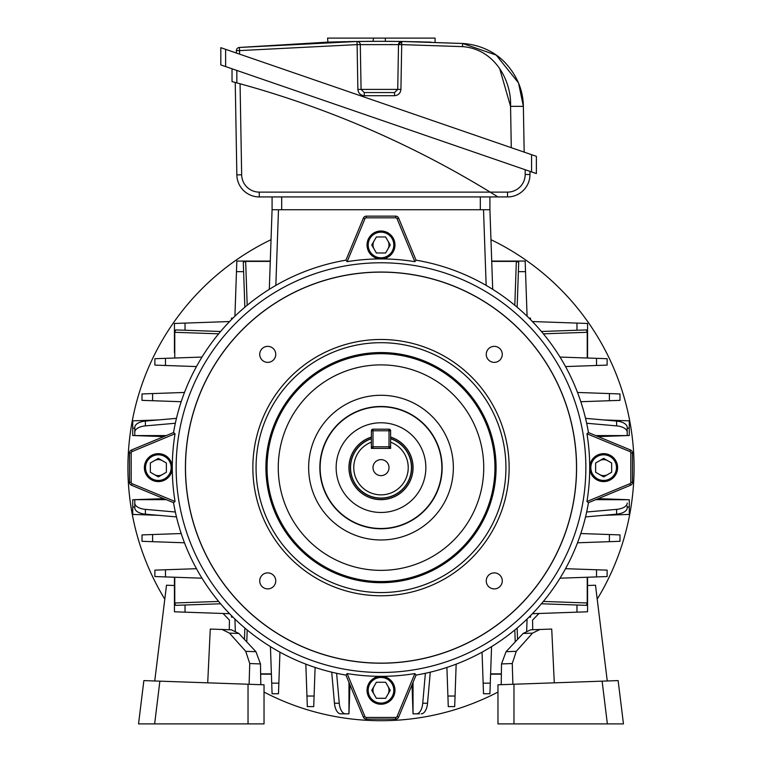 <?xml version="1.0" encoding="UTF-8"?>
<svg xmlns="http://www.w3.org/2000/svg" width="762" height="762" viewBox="0 0 762 762"><rect width="100%" height="100%" fill="white"/><g stroke="black" fill="none" stroke-linecap="round" stroke-linejoin="round"><path stroke-width="1.14" d="M372.989 467.63A8.011 8.011 0 0 0 381 475.64A8.011 8.011 0 0 0 389.011 467.63A8.011 8.011 0 0 0 381 459.619A8.011 8.011 0 0 0 372.989 467.63M371.389 437.15A31.956 31.956 0 0 0 381 499.586A31.956 31.956 0 0 0 390.611 437.15M371.389 430.787L371.389 442.151A27.232 27.232 0 0 0 381 494.862A27.232 27.232 0 0 0 390.611 442.151L390.611 438.75A30.432 30.432 0 0 1 381 498.062A30.432 30.432 0 0 1 371.389 438.75L371.389 448.408L390.611 448.408L390.611 430.787A1.6 1.6 0 0 0 389.011 429.187L372.989 429.187A1.6 1.6 0 0 0 371.389 430.787L372.989 430.787L372.989 446.808L389.011 446.808L389.011 430.787L372.989 430.787L372.989 429.187M371.389 446.808A1.6 1.6 0 0 0 372.989 448.408L372.989 446.808L371.389 446.808M389.011 448.408A1.6 1.6 0 0 0 390.611 446.808L389.011 446.808L389.011 448.408M381 422.777A44.853 44.853 0 0 0 336.147 467.63A44.853 44.853 0 0 0 381 512.474A44.853 44.853 0 0 0 425.853 467.63A44.853 44.853 0 0 0 381 422.777A44.853 44.853 0 0 0 336.147 467.63A44.853 44.853 0 0 0 381 512.474A44.853 44.853 0 0 0 425.853 467.63A44.853 44.853 0 0 0 381 422.777M371.389 437.064A32.033 32.033 0 0 0 381 499.662A32.033 32.033 0 0 0 390.611 437.064M505.939 467.63A124.939 124.939 0 0 0 381 342.69A124.939 124.939 0 0 0 256.061 467.63A124.939 124.939 0 0 0 381 592.569A124.939 124.939 0 0 0 505.939 467.63M252.86 467.63A128.14 128.14 0 0 1 381 339.481A128.14 128.14 0 0 1 509.14 467.63A128.14 128.14 0 0 1 381 595.77A128.14 128.14 0 0 1 252.86 467.63M265.919 467.63A115.081 115.081 0 0 0 381 582.701A115.081 115.081 0 0 0 496.081 467.63A115.081 115.081 0 0 0 381 352.549A115.081 115.081 0 0 0 265.919 467.63M441.865 467.63A60.865 60.865 0 0 0 381 406.756A60.865 60.865 0 0 0 320.135 467.63A60.865 60.865 0 0 0 381 528.495A60.865 60.865 0 0 0 441.865 467.63M185.499 467.63A195.501 195.501 0 0 1 381 272.129A195.501 195.501 0 0 1 576.501 467.63A195.501 195.501 0 0 1 381 663.131A195.501 195.501 0 0 1 185.499 467.63M576.586 467.63A195.586 195.586 0 0 0 381 272.044A195.586 195.586 0 0 0 185.414 467.63A195.586 195.586 0 0 0 381 663.216A195.586 195.586 0 0 0 576.586 467.63M585.854 467.63A204.854 204.854 0 0 0 381 262.776A204.854 204.854 0 0 0 176.146 467.63A204.854 204.854 0 0 0 381 672.484A204.854 204.854 0 0 0 585.854 467.63M589.712 466.668A208.712 208.712 0 0 0 586.95 433.768L588.454 432.568A210.398 210.398 0 0 0 416.052 260.175L398.64 218.123A3.2 3.2 0 0 0 395.678 216.151L366.322 216.151A3.2 3.2 0 0 0 363.36 218.123L345.948 260.175L347.139 261.68A208.712 208.712 0 0 1 380.048 258.918M381.952 258.918A208.712 208.712 0 0 1 414.861 261.68L416.052 260.175M345.948 260.175A210.398 210.398 0 0 0 173.546 432.568L131.493 449.99A3.2 3.2 0 0 0 129.521 452.952L129.521 482.308A3.2 3.2 0 0 0 131.493 485.27L173.546 502.682A210.398 210.398 0 0 0 345.948 675.084L363.36 717.128A3.2 3.2 0 0 0 366.322 719.109L395.678 719.109A3.2 3.2 0 0 0 398.64 717.128L416.052 675.084A210.398 210.398 0 0 0 588.454 502.682L630.507 485.27A3.2 3.2 0 0 0 632.479 482.308L632.479 452.952A3.2 3.2 0 0 0 630.507 449.99L588.454 432.568M172.288 466.668A208.712 208.712 0 0 1 175.05 433.768L173.546 432.568M259.728 354.368A8.011 8.011 0 0 0 267.738 362.369A8.011 8.011 0 0 0 275.749 354.368A8.011 8.011 0 0 0 267.738 346.358A8.011 8.011 0 0 0 259.728 354.368M486.251 354.368A8.011 8.011 0 0 0 494.262 362.369A8.011 8.011 0 0 0 502.272 354.368A8.011 8.011 0 0 0 494.262 346.358A8.011 8.011 0 0 0 486.251 354.368M259.728 580.892A8.011 8.011 0 0 0 267.738 588.902A8.011 8.011 0 0 0 275.749 580.892A8.011 8.011 0 0 0 267.738 572.881A8.011 8.011 0 0 0 259.728 580.892M486.251 580.892A8.011 8.011 0 0 0 494.262 588.902A8.011 8.011 0 0 0 502.272 580.892A8.011 8.011 0 0 0 494.262 572.881A8.011 8.011 0 0 0 486.251 580.892M172.288 468.582A208.712 208.712 0 0 0 175.05 501.491L173.546 502.682M380.048 676.342A208.712 208.712 0 0 1 347.139 673.579L345.948 675.084M381.952 676.342A208.712 208.712 0 0 0 414.861 673.579L416.052 675.084M589.712 468.582A208.712 208.712 0 0 1 586.95 501.491L588.454 502.682M414.861 261.68L397.088 218.77A1.524 1.524 0 0 0 395.678 217.827L366.322 217.827A1.524 1.524 0 0 0 364.912 218.77L347.139 261.68M586.95 501.491L629.86 483.718A1.524 1.524 0 0 0 630.803 482.308L630.803 452.952A1.524 1.524 0 0 0 629.86 451.542L586.95 433.768M347.139 673.579L364.912 716.49A1.524 1.524 0 0 0 366.322 717.433L395.678 717.433A1.524 1.524 0 0 0 397.088 716.49L414.861 673.579M175.05 433.768L132.14 451.542A1.524 1.524 0 0 0 131.197 452.952L131.197 482.308A1.524 1.524 0 0 0 132.14 483.718L175.05 501.491M387.934 248.983A8.011 8.011 0 0 0 387.934 240.973M374.066 240.973A8.011 8.011 0 0 0 374.066 248.983M394.964 244.983A13.964 13.964 0 0 0 381 231.01A13.964 13.964 0 0 0 367.036 244.983A13.964 13.964 0 0 0 381 258.947A13.964 13.964 0 0 0 394.964 244.983M393.811 244.983A12.811 12.811 0 0 0 381 232.162A12.811 12.811 0 0 0 368.189 244.983A12.811 12.811 0 0 0 381 257.794A12.811 12.811 0 0 0 393.811 244.983M390.249 244.983L385.62 236.972L376.38 236.972L371.751 244.983L376.38 252.984L385.62 252.984L390.249 244.983M597.208 599.17A253.079 253.079 0 0 0 490.966 239.687M271.034 239.687A253.079 253.079 0 0 0 164.792 599.17M264.033 692.058A253.079 253.079 0 0 0 497.967 692.058M132.721 420.843L158.315 419.948L132.721 420.843L132.721 435.521L134.798 435.588L134.798 427.396A12.811 6.41 0 0 1 145.39 421.081L176.46 418.348M629.279 420.843L603.685 419.948L629.279 420.843L629.279 435.521L627.202 435.588L627.202 429.187L627.202 435.588L598.189 436.607M530.504 319.592L530.504 318.116L529.028 318.116M232.972 318.116L231.496 318.116L231.496 319.592M231.496 615.658L231.496 617.134L232.972 617.134M529.028 617.134L530.504 617.134L530.504 615.658M235.325 630.793L234.915 619.039M491.719 261.071L525.161 261.071L527.085 316.22M532.409 321.545L587.559 323.469L587.559 358.026M587.559 604.418L587.559 611.791L532.409 613.715M527.085 619.039L526.675 630.793M234.915 316.22L236.839 261.071L270.281 261.071L236.839 261.071M174.441 352.615L174.441 323.469L229.591 321.545M229.591 613.715L174.441 611.791L174.441 577.234M517.541 639.423L517.141 628.04M501.367 674.179L490.604 674.179L501.367 674.179M270.272 261.385L245.659 261.385L243.288 262.204L244.859 307.219M220.589 331.489L175.574 329.917L174.765 332.289L174.765 358.016M174.765 577.244L174.765 602.971L175.574 605.342L220.589 603.771M176.46 516.912L145.39 514.169A12.811 6.41 180 0 1 134.798 507.863L134.798 499.662L132.721 499.739L132.721 514.417L158.315 515.312M134.798 503.053L134.798 506.073L134.798 503.053A12.811 6.41 0 0 0 145.39 509.368L175.336 512.007M585.54 418.348L616.61 421.081A12.811 6.41 0 0 1 627.202 427.396L627.202 432.197A12.811 6.41 180 0 0 616.61 425.891L586.664 423.253M627.202 506.073L627.202 507.863A12.811 6.41 180 0 1 616.61 514.169L585.54 516.912M163.811 436.607L134.798 435.588L166.259 435.588M163.811 498.653L134.798 499.662L166.259 499.662M349.977 684.819L348.967 713.832L340.766 713.832A12.811 6.41 -90 0 1 334.461 703.24L331.718 672.17M342.557 713.832L345.577 713.832A12.811 6.41 90 0 1 339.261 703.24L336.623 673.294M412.023 684.819L413.033 713.832L416.423 713.832A12.811 6.41 -90 0 0 422.739 703.24L425.377 673.294M419.443 713.832L416.423 713.832M603.685 515.312L629.279 514.417L629.279 499.739L595.741 499.662M598.189 498.653L627.202 499.662M271.396 674.179L260.633 674.179M501.215 684.686L501.51 663.921L506.063 651.691L523.113 633.46L530.619 629.803L551.726 629.069L532.724 629.736L532.552 620.116L538.963 613.486L587.559 611.791L587.559 577.234L587.559 585.502L595.493 585.226L607.257 680.98M587.559 330.832L587.559 323.469M279.94 652.158L278.482 693.753L272.082 693.753L270.434 646.624M244.859 628.04L244.459 639.423M491.566 646.624L489.918 693.753L483.518 693.753L482.06 652.158M565.537 568.69L607.124 570.138L607.124 576.548L560.003 578.196M541.411 603.771L586.426 605.342L587.235 602.971L587.235 577.244M587.235 358.016L587.235 332.289L586.426 329.917L541.411 331.489M560.003 357.064L607.124 358.702L607.124 365.112L565.537 366.57M517.141 307.219L518.712 262.204L516.341 261.385L491.728 261.385M486.156 285.398L483.518 209.74L489.918 209.74L492.7 289.331M269.3 289.331L272.082 209.74L278.482 209.74L275.844 285.398M174.441 604.418L174.441 611.791L223.037 613.486L229.448 620.116L229.276 629.736L210.274 629.069L207.712 682.828M174.441 330.832L174.441 323.469M154.876 358.702L154.876 365.112L154.876 358.702L201.997 357.064M201.997 578.196L154.876 576.548L154.876 570.138L196.463 568.69M348.967 713.832L348.967 682.371M456.162 664.14L454.685 706.612L448.275 706.612L446.903 667.436M315.097 667.436L313.725 706.612L307.315 706.612L305.838 664.14M184.49 542.792L142.008 541.306L142.008 534.905L181.194 533.533M196.463 366.57L154.876 365.112M181.194 401.717L142.008 400.355L142.008 393.944L184.49 392.459M577.51 392.459L619.992 393.944L619.992 400.355L580.806 401.717M580.806 533.533L619.992 534.905L619.992 541.306L577.51 542.792M595.741 435.588L627.202 435.588M413.033 682.371L413.033 713.832M175.336 423.253L145.39 425.891A12.811 6.41 180 0 0 134.798 432.197M586.664 512.007L616.61 509.368A12.811 6.41 0 0 0 627.202 503.053M430.282 672.17L427.539 703.24A12.811 6.41 90 0 1 421.234 713.832M483.518 209.74L278.482 209.74M490.614 673.865L501.367 673.865M260.633 673.865L271.386 673.865M174.441 585.502L166.507 585.226L154.743 680.98M154.638 723.9L138.541 723.9L143.866 680.599L159.877 681.161L154.638 723.9L248.031 723.9L248.031 684.238L159.877 681.161M248.031 684.238L264.033 684.8L264.033 723.9L248.031 723.9M210.274 629.069L231.381 629.803L238.887 633.46L255.937 651.691L260.49 663.921L249.745 663.54L245.735 651.329L229.476 633.136L222.123 629.479M260.785 684.686L260.49 663.921M249.107 684.276L249.745 663.54M229.276 629.736L231.381 629.803M529.971 171.364L529.971 174.498A22.422 22.422 0 0 1 507.54 196.929L259.27 196.929A22.422 22.422 0 0 1 236.849 174.889L235.239 82.458L238.249 83.268M497.929 196.929L490.166 192.119A973.693 973.693 0 0 0 236.839 82.887L232.029 81.601L232.029 68.78M281.692 196.929L281.692 209.74L480.308 209.74L480.308 196.929M489.918 209.74L489.918 196.929L489.918 209.74M272.082 209.74L272.082 196.929M240.068 83.772L241.659 174.803A17.621 17.621 0 0 0 259.27 192.119L490.166 192.119L496.767 196.196M233.096 81.877L235.239 82.458M241.659 174.803L236.849 174.889A22.422 22.422 0 0 0 259.27 196.929A22.422 22.422 0 0 1 236.849 174.889A22.422 22.422 0 0 0 259.27 196.929L259.27 192.119M490.166 192.119L507.54 192.119L507.54 196.929A22.422 22.422 0 0 0 529.971 174.498A22.422 22.422 0 0 1 507.54 196.929A22.422 22.422 0 0 0 529.971 174.498L525.161 174.498L525.161 169.716M372.494 41.329A1597.866 1597.866 0 0 1 373.466 41.319L372.904 41.329M370.256 41.338L367.351 41.358M347.815 41.624L348.682 41.605M340.166 41.796L330.765 42.053M340.519 41.786L345.348 41.672M347.729 41.624L355.235 41.491M367.084 41.358L368.656 41.348M358.216 41.453A1597.866 1597.866 0 0 1 360.197 41.424M366.617 41.367A1597.866 1597.866 0 0 1 368.818 41.348M355.149 41.5L327.584 42.148L239.325 47.463L357.045 41.472A3.2 3.2 0 0 1 360.293 44.615L361.074 89.411L397.726 89.411L398.507 44.615L401.707 41.472L462.648 43.482L404.241 41.51M397.716 89.545A3.2 3.2 0 0 0 397.726 89.411L400.926 89.411C400.469 93.221 398.335 95.317 394.526 95.707L364.274 95.707L364.274 92.564L394.526 92.564A3.2 3.2 0 0 0 394.649 92.554M390.401 44.51L392.487 44.529M395.611 44.577L397.031 44.596M398.164 44.615L357.083 44.615L239.601 50.597L239.544 54.121M355.787 41.491L379.4 41.31A1597.866 1597.866 0 0 0 373.466 41.319L366.027 41.367M363.35 41.396L361.169 41.415M368.237 41.348L369.275 41.348M383.496 41.319L375.028 41.319M327.898 42.139L327.584 38.1L373.466 38.1L373.056 41.329M342.49 41.739L340.652 41.786M330.632 42.053L328.546 42.12M536.372 173.574L220.818 64.922L220.818 47.673L536.372 156.324L536.372 173.574M236.353 53.026L236.401 50.597L239.601 50.597L239.325 47.463A3.2 3.2 0 0 0 236.401 50.597A3.2 3.2 0 0 1 239.325 47.463A3.2 3.2 0 0 0 236.401 50.597M518.474 82.877L496.205 55.083L462.648 43.482C477.803 44.472 493.728 50.511 505.377 62.932C517.112 75.771 523.113 90.24 523.37 106.347L524.17 152.124M499.615 68.361L510.559 106.347C511.712 81.467 495.319 49.044 462.477 46.625L401.707 44.615L400.926 89.411M384.21 41.319A1597.866 1597.866 0 0 0 379.4 41.31L401.707 41.472A3.2 3.2 0 0 1 401.755 41.472L401.707 44.615L398.507 44.615A3.2 3.2 0 0 1 401.755 41.472L398.774 43.386L398.507 44.615A3.2 3.2 0 0 1 401.707 41.472M395.23 41.386L392.449 41.367M389.63 41.348L388.22 41.338M416.719 41.748L420.91 41.853M426.644 42.015L429.863 42.11M430.997 42.148L403.898 41.5M399.755 41.443L398.774 41.434M392.735 41.367L387.067 41.329M511.283 147.685L510.559 106.347L523.37 106.347L518.541 83.039M364.141 92.554A3.2 3.2 0 0 0 364.274 92.564L379.4 92.564M394.526 95.707L394.526 92.564L397.726 89.411L398.507 44.615L401.755 41.472M361.074 89.545A3.2 3.2 0 0 1 361.074 89.411L364.274 92.564M364.274 95.707C360.464 95.317 358.33 93.221 357.873 89.411L361.074 89.411M392.84 41.367A1597.866 1597.866 0 0 0 385.334 41.319L385.334 38.1L435.092 38.1L435.092 42.281M373.466 38.1L385.334 38.1M396.469 41.405A1597.866 1597.866 0 0 1 404.822 41.51M390.115 41.348L387.22 41.329M551.726 629.069L554.288 682.828M513.969 684.238L618.134 680.599L623.459 723.9L497.967 723.9L497.967 684.8L513.969 684.238L513.969 723.9M530.619 629.803L532.724 629.736M539.877 629.479L532.524 633.136L516.265 651.329L512.255 663.54L501.51 663.921M512.893 684.276L512.255 663.54M162.354 460.696A8.011 8.011 0 0 0 154.343 460.696M154.343 474.564A8.011 8.011 0 0 0 162.354 474.564M158.353 453.657A13.964 13.964 0 0 0 144.38 467.63A13.964 13.964 0 0 0 158.353 481.594A13.964 13.964 0 0 0 172.317 467.63A13.964 13.964 0 0 0 158.353 453.657M158.353 454.809A12.811 12.811 0 0 0 145.532 467.63A12.811 12.811 0 0 0 158.353 480.441A12.811 12.811 0 0 0 171.164 467.63A12.811 12.811 0 0 0 158.353 454.809M158.353 458.381L150.343 463.001L150.343 472.25L158.353 476.879L166.364 472.25L166.364 463.001L158.353 458.381M374.066 686.276A8.011 8.011 0 0 0 374.066 694.277M387.934 694.277A8.011 8.011 0 0 0 387.934 686.276M367.036 690.277A13.964 13.964 0 0 0 381 704.24A13.964 13.964 0 0 0 394.964 690.277A13.964 13.964 0 0 0 381 676.313A13.964 13.964 0 0 0 367.036 690.277M368.189 690.277A12.811 12.811 0 0 0 381 703.088A12.811 12.811 0 0 0 393.811 690.277A12.811 12.811 0 0 0 381 677.466A12.811 12.811 0 0 0 368.189 690.277M371.751 690.277L376.38 698.287L385.62 698.287L390.249 690.277L385.62 682.266L376.38 682.266L371.751 690.277M599.646 474.564A8.011 8.011 0 0 0 607.657 474.564M607.657 460.696A8.011 8.011 0 0 0 599.646 460.696M603.647 481.594A13.964 13.964 0 0 0 617.62 467.63A13.964 13.964 0 0 0 603.647 453.657A13.964 13.964 0 0 0 589.683 467.63A13.964 13.964 0 0 0 603.647 481.594M603.647 480.441A12.811 12.811 0 0 0 616.468 467.63A12.811 12.811 0 0 0 603.647 454.809A12.811 12.811 0 0 0 590.836 467.63A12.811 12.811 0 0 0 603.647 480.441M603.647 476.879L611.657 472.25L611.657 463.001L603.647 458.381L595.636 463.001L595.636 472.25L603.647 476.879M371.389 438.579A30.594 30.594 0 0 0 381 498.224A30.594 30.594 0 0 0 390.611 438.579M389.011 429.187L389.011 430.787L390.611 430.787M267.062 467.63A113.938 113.938 0 0 0 381 581.568A113.938 113.938 0 0 0 494.938 467.63A113.938 113.938 0 0 0 381 353.692A113.938 113.938 0 0 0 267.062 467.63M278.263 467.63A102.737 102.737 0 0 0 381 570.367A102.737 102.737 0 0 0 483.737 467.63A102.737 102.737 0 0 0 381 364.884A102.737 102.737 0 0 0 278.263 467.63M308.648 467.63A72.352 72.352 0 0 0 381 539.972A72.352 72.352 0 0 0 453.352 467.63A72.352 72.352 0 0 0 381 395.278A72.352 72.352 0 0 0 308.648 467.63M319.85 467.63A61.151 61.151 0 0 0 381 528.78A61.151 61.151 0 0 0 442.151 467.63A61.151 61.151 0 0 0 381 406.479A61.151 61.151 0 0 0 319.85 467.63M397.088 218.77L398.64 218.123M364.912 218.77L363.36 218.123M395.678 217.827L395.678 216.151M366.322 217.827L366.322 216.151M629.86 483.718L630.507 485.27M629.86 451.542L630.507 449.99M630.803 482.308L632.479 482.308M630.803 452.952L632.479 452.952M364.912 716.49L363.36 717.128M397.088 716.49L398.64 717.128M366.322 717.433L366.322 719.109M395.678 717.433L395.678 719.109M132.14 451.542L131.493 449.99M132.14 483.718L131.493 485.27M131.197 452.952L129.521 452.952M131.197 482.308L129.521 482.308M174.765 602.971L218.637 601.437M218.637 333.823L174.765 332.289M245.659 261.385L247.193 305.267M514.807 305.267L516.341 261.385M587.235 332.289L543.363 333.823M543.363 601.437L587.235 602.971M515.226 641.899L514.807 629.993M247.193 629.993L246.774 641.899M629.279 507.073L627.202 507.073M629.279 428.177L627.202 428.177M132.721 507.073L134.798 507.073M132.721 428.177L134.798 428.177M334.461 703.24L339.261 703.24M243.611 271.663L236.468 271.663M525.532 271.663L518.389 271.663M576.967 330.241L576.967 323.098M596.532 365.484L596.532 358.34M609.4 400.726L609.4 393.573M616.61 425.891L616.61 421.081M616.61 514.169L616.61 509.368M609.4 541.677L609.4 534.533M596.532 576.92L596.532 569.776M576.967 612.162L576.967 605.009M483.146 683.162L490.29 683.162M447.904 696.03L455.057 696.03M422.739 703.24L427.539 703.24M306.943 696.03L314.096 696.03M271.71 683.162L278.854 683.162M185.033 605.009L185.033 612.162M165.468 569.776L165.468 576.92M152.6 534.533L152.6 541.677M145.39 509.368L145.39 514.169M145.39 421.081L145.39 425.891M152.6 393.573L152.6 400.726M165.468 358.34L165.468 365.484M185.033 323.098L185.033 330.241M245.735 651.329L255.937 651.691M238.887 633.46L229.476 633.136M507.54 192.119A17.621 17.621 0 0 0 525.161 174.498M236.839 70.437L236.839 82.887M357.873 89.411L357.045 41.472A3.2 3.2 0 0 1 357.083 41.472M462.477 46.625L462.648 43.482M531.571 171.917L531.571 154.667M225.628 49.33L225.628 66.58M607.362 723.9L602.123 681.161M506.063 651.691L516.265 651.329M532.524 633.136L523.113 633.46"/></g></svg>
